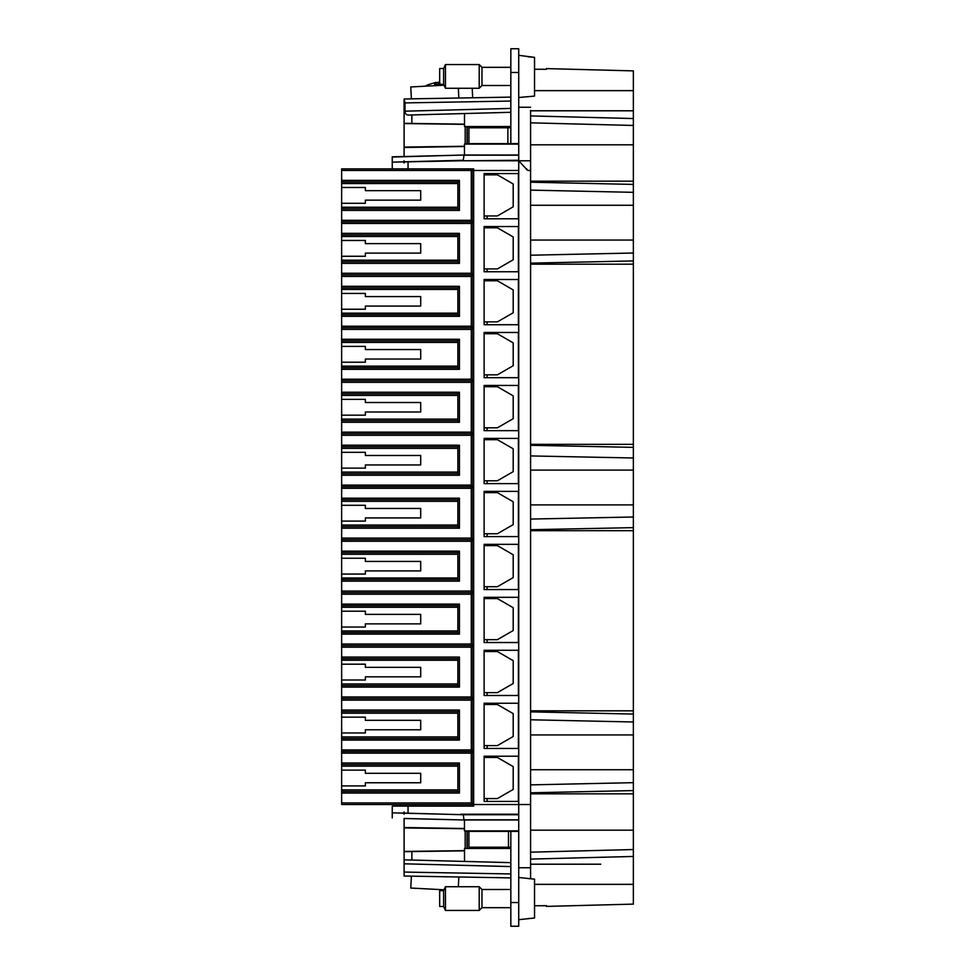 <?xml version="1.0" encoding="UTF-8"?>
<svg xmlns="http://www.w3.org/2000/svg" width="975" height="975" viewBox="0 0 975 975"><rect width="100%" height="100%" fill="white"/><g stroke="black" fill="none" stroke-linecap="round" stroke-linejoin="round"><path stroke-width="1.46" d="M411.864 851.736L411.864 860.047L464.514 861.425L464.514 850.834L404.101 851.675L404.101 859.84L411.864 860.047L404.101 859.84L404.101 851.443L464.514 850.651M510.827 862.643L464.514 861.425M510.827 848.457L464.527 848.457L464.514 850.834M404.101 814.21L404.101 811.992M444.039 889.785L410.768 888.042L411.389 876.159L404.101 876.025L404.101 871.699L404.101 876.025L510.827 877.89L404.101 876.025L404.101 859.84L404.101 863.801L510.827 866.592M404.101 851.443L404.101 818.452L464.453 819.987L464.453 828.518L404.101 827.507L404.101 851.443M510.827 848.067L464.527 848.457M464.453 828.726L404.101 827.921M392.242 814.149L392.242 806.093L392.242 817.94L392.242 811.785L392.242 812.87L463.308 814.734L404.101 813.101M518.724 819.987L464.453 819.987L404.101 818.513M633.36 904.118L546.39 906.397L633.36 904.118L633.36 884.349L633.36 892.259L633.36 884.349L534.532 884.349M534.532 905.751L546.39 905.714L546.39 906.397M530.583 110.407L530.583 878.78M530.583 867.75L518.724 867.75M530.583 804.509L518.724 804.509L518.724 926.25L510.827 926.25L510.827 831.382L518.724 831.382M518.724 814.21L460.651 814.21M518.724 814.734L463.308 814.734L463.942 819.817L518.724 819.817M464.453 828.518L464.453 830.895L467.232 831.297L467.232 848.067M518.724 830.895L464.453 830.895M518.724 831.297L467.232 831.297M530.583 190.125L633.36 192.331L633.36 205.274L633.36 70.882L546.39 68.603L546.39 69.286L534.532 69.249L546.39 69.286M530.583 205.274L633.36 205.274L633.36 253.012L633.36 240.057L530.583 240.057M530.583 255.218L633.36 253.012L633.36 264.176L530.583 264.176M530.583 504.892L633.36 504.892L633.36 527.646L633.36 264.176M530.583 529.705L633.36 527.646L633.36 530.68L530.583 530.68M530.583 769.726L633.36 769.726L633.36 790.591L633.36 530.68M530.583 792.797L633.36 790.591L633.36 793.833L530.583 793.833L530.583 788.617M633.36 884.349L633.36 793.833M633.36 838.025L633.36 830.176L530.583 830.176L530.583 864.203L600.758 864.203M530.583 118.316L530.583 144.824L633.36 144.824L633.36 136.975M633.36 834.576L633.36 856.452L530.583 859.085M633.36 90.651L633.36 82.741L633.36 90.651L534.532 90.651M633.36 140.424L633.36 125.458L530.583 122.826M530.583 455.934L633.36 457.994L633.36 470.108L530.583 470.108M530.583 719.782L633.36 721.987L633.36 734.943L530.583 734.943L530.583 742.353M392.242 806.093L473.667 806.093L473.667 804.509L518.724 804.509L518.724 160.79L526.975 169.699M392.242 812.87L408.05 813.187L408.05 806.093M530.583 842.9L530.583 853.149M530.583 186.383L530.583 121.851M530.583 205.993L530.583 239.35M530.583 258.96L530.583 287.893M530.583 370.89L530.583 398.251M530.583 417.848L530.583 451.218M530.583 470.815L530.583 504.185M530.583 523.782L530.583 557.152M530.583 576.749L530.583 604.11M530.583 687.107L530.583 716.04M530.583 735.65L530.583 769.007M530.583 838.025L530.583 826.166M530.583 170.491L528.34 170.491L526.695 169.699L526.695 168.833M510.827 127.798L468.926 127.798L468.926 143.618L518.724 143.618L518.724 160.79L530.583 160.79M530.583 107.25L518.724 107.25M473.667 804.509L473.667 168.907L392.242 168.907L392.242 162.13L463.308 160.266L463.942 155.183L518.724 155.183M400.14 806.093L400.14 804.509M530.583 160.717L530.583 169.699M518.676 804.509L518.676 801.426L484.124 801.426L484.124 756.21L518.676 756.21L518.676 748.459L484.124 748.459L484.124 703.243L518.676 703.243L518.676 695.492L484.124 695.492L484.124 650.276L518.676 650.276L518.676 642.525L484.124 642.525L484.124 597.309L518.676 597.309L518.676 589.558L484.124 589.558L484.124 544.342L518.676 544.342L518.676 536.591L484.124 536.591L484.124 491.376L518.676 491.376L518.676 483.624L484.124 483.624L484.124 438.409L518.676 438.409L518.676 430.658L484.124 430.658L484.124 385.442L518.676 385.442L518.676 377.691L484.124 377.691L484.124 332.475L518.676 332.475L518.676 324.724L484.124 324.724L484.124 279.508L518.676 279.508L518.676 271.757L484.124 271.757L484.124 226.541L518.676 226.541L518.676 218.79L484.124 218.79L484.124 173.574L518.676 173.574L518.676 170.491L473.667 170.491M518.724 160.79L460.651 160.79L518.724 160.266M404.101 156.488L392.242 156.817L392.242 162.13L460.651 160.79M518.395 218.79L518.395 173.574M518.395 271.757L518.395 226.541M518.395 324.724L518.395 279.508M518.395 377.691L518.395 332.475M518.395 430.658L518.395 385.442M518.395 483.624L518.395 438.409M518.395 536.591L518.395 491.376M518.395 589.558L518.395 544.342M518.395 642.525L518.395 597.309M518.395 695.492L518.395 650.276M518.395 748.459L518.395 703.243M518.395 801.426L518.395 756.21M510.827 877.89L458.847 876.976L458.335 886.726M510.827 112.308L410.426 114.989C406.88 115.513 405.076 114.246 405.015 111.174L405.015 102.911L404.101 98.987L404.101 123.325L404.089 98.987L510.827 97.11L404.101 98.975L411.389 98.841L410.768 86.958L444.039 85.215M404.101 115.16L404.101 111.199M472.192 88.274L472.692 97.78L510.827 97.11M487.098 218.79L487.098 215.95M487.098 174.842L487.098 173.574M487.098 271.757L487.098 268.917M487.098 227.809L487.098 226.541M487.098 324.724L487.098 321.884M487.098 280.776L487.098 279.508M487.098 377.691L487.098 374.851M487.098 333.742L487.098 332.475M487.098 430.658L487.098 427.818M487.098 386.709L487.098 385.442M487.098 483.624L487.098 480.785M487.098 439.676L487.098 438.409M487.098 536.591L487.098 533.752M487.098 492.643L487.098 491.376M487.098 589.558L487.098 586.718M487.098 545.61L487.098 544.342M487.098 642.525L487.098 639.673M487.098 598.577L487.098 597.309M487.098 695.492L487.098 692.64M487.098 651.532L487.098 650.276M487.098 748.459L487.098 745.607M487.098 704.498L487.098 703.243M487.098 801.426L487.098 798.574M487.098 757.465L487.098 756.21M392.242 157.06L464.453 155.013L518.724 155.013M404.101 124.276L404.101 156.548L464.453 155.013L464.453 144.105L467.232 143.703L467.232 126.933L510.827 126.933M518.724 144.105L464.453 144.105M518.724 143.703L467.232 143.703M510.827 126.543L464.527 126.543L464.514 124.166L404.101 123.325L404.101 147.079L464.453 146.274M467.232 126.933L464.527 126.543M464.514 113.575L464.514 124.166M404.101 160.79L404.101 163.008M464.453 146.482L404.101 147.493M464.514 124.349L404.101 123.557M530.583 786.727L530.583 784.875L633.36 782.669M530.583 710.824L633.36 710.824M510.827 847.202L508.475 847.202L508.475 831.382L468.926 831.382L468.926 847.202L508.475 847.202M510.827 831.382L508.475 831.382M458.847 98.024L458.335 88.274M510.827 143.618L510.827 48.75L518.724 48.75L518.724 143.618M518.724 919.669L534.532 918.036L527.816 918.633L534.532 918.036L534.532 879.121L518.724 877.488M443.625 906.482L439.676 906.482L439.676 890.675L443.625 890.675L445.465 886.726L445.465 910.443L443.625 906.482L443.625 890.675M510.827 907.676L481.967 907.676L479.2 910.443L479.2 886.726L445.465 886.726M481.967 907.676L481.967 889.493L479.2 886.726M534.532 879.121L527.816 878.536M443.625 84.325L439.676 84.325L439.676 68.518L443.625 68.518L445.465 64.557L445.465 88.274L443.625 84.325L443.625 68.518M510.827 85.507L481.967 85.507L479.2 88.274L479.2 64.557L445.465 64.557M481.967 85.507L481.967 67.324L479.2 64.557M518.724 97.512L534.532 96.086L534.532 57.354L518.724 55.331M534.532 57.354L527.816 56.757M435.533 84.338L435.325 83.107L434.57 84.386L439.676 84.118M439.908 82.875L438.372 82.253L438.628 84.179M438.372 82.253L435.837 82.778M425.137 86.202A39.524 39.524 0 0 1 428.098 84.727L435.776 82.4L436.13 84.313M435.325 83.107L435.776 82.4M458.347 88.42L461.041 88.274M457.86 789.884L341.64 789.884L341.64 802.925L471.291 802.925L472.875 804.509L472.875 751.542L341.64 751.542L341.64 749.958L471.291 749.958L472.875 751.542L472.875 645.608L341.64 645.608L341.64 644.024L471.291 644.024L472.875 645.608L472.875 592.642L341.64 592.642L341.64 591.057L471.291 591.057L472.875 592.642L472.875 539.675L341.64 539.675L341.64 538.09L471.291 538.09L472.875 539.675L472.875 486.708L341.64 486.708L341.64 485.123L471.291 485.123L472.875 486.708L472.875 380.774L341.64 380.774L341.64 379.202L471.291 379.202L472.875 380.774L472.875 327.807L341.64 327.807L341.64 326.235L471.291 326.235L472.875 327.807L472.875 221.873L341.64 221.873L341.64 220.301L471.291 220.301L472.875 221.873L472.875 168.907L471.291 170.491L341.64 170.491L341.64 168.907L408.05 168.907L408.05 161.813M341.64 789.884L341.64 766.167L457.86 766.167M471.291 802.925L471.291 753.127L341.64 753.127L341.64 766.167M341.64 753.127L341.64 751.542L472.875 751.542L471.291 753.127M472.875 804.509L341.64 804.509L341.64 802.925M341.64 762.998L459.432 762.998L459.432 793.041L457.86 791.468L341.64 791.468L457.86 791.468L457.86 764.583L341.64 764.583M341.64 770.116L365.357 770.116L365.357 773.285L420.7 773.285L420.7 782.767L365.357 782.767L365.357 785.923L341.64 785.923M459.432 762.998L457.86 764.583M484.124 757.465L497.384 757.465L513.191 766.594L513.191 789.445L497.384 798.574L484.124 798.574M473.667 757.465L472.875 757.465M473.667 798.574L472.875 798.574M457.86 683.95L341.64 683.95L341.64 696.991L471.291 696.991L472.875 698.575L341.64 698.575L341.64 696.991M341.64 683.95L341.64 660.233L457.86 660.233M471.291 696.991L471.291 647.193L341.64 647.193L341.64 660.233M341.64 647.193L341.64 645.608L472.875 645.608L471.291 647.193M341.64 664.182L365.357 664.182L365.357 667.351L420.7 667.351L420.7 676.833L365.357 676.833L365.357 680.002L341.64 680.002M341.64 658.649L457.86 658.649L459.432 657.077L341.64 657.077M341.64 698.575L472.875 698.575L471.291 700.16L341.64 700.16L341.64 698.575M459.432 657.077L459.432 687.107L457.86 685.535L341.64 685.535M457.86 685.535L457.86 658.649M484.124 651.532L497.384 651.532L513.191 660.66L513.191 683.512L497.384 692.64L484.124 692.64M473.667 651.532L472.875 651.532M473.667 692.64L472.875 692.64M457.86 630.983L341.64 630.983L341.64 644.024M341.64 630.983L341.64 607.267L457.86 607.267M471.291 644.024L471.291 594.226L341.64 594.226L341.64 607.267M341.64 594.226L341.64 592.642L472.875 592.642L471.291 594.226M341.64 611.215L365.357 611.215L365.357 614.384L420.7 614.384L420.7 623.866L365.357 623.866L365.357 627.035L341.64 627.035M341.64 605.682L457.86 605.682L459.432 604.11L341.64 604.11M459.432 604.11L459.432 634.14L457.86 632.568L341.64 632.568M457.86 632.568L457.86 605.682M484.124 598.577L497.384 598.577L513.191 607.705L513.191 630.545L497.384 639.673L484.124 639.673M473.667 598.577L472.875 598.577M473.667 639.673L472.875 639.673M457.86 260.215L341.64 260.215L341.64 273.268L471.291 273.268L472.875 274.84L341.64 274.84L341.64 273.268M341.64 260.215L341.64 236.498L457.86 236.498M471.291 273.268L471.291 223.458L341.64 223.458L341.64 236.498M341.64 223.458L341.64 221.873L472.875 221.873L471.291 223.458M341.64 240.459L365.357 240.459L365.357 243.616L420.7 243.616L420.7 253.11L365.357 253.11L365.357 256.267L341.64 256.267M341.64 234.926L457.86 234.926L459.432 233.342L341.64 233.342M341.64 274.84L472.875 274.84L471.291 276.425L341.64 276.425L341.64 274.84M459.432 233.342L459.432 263.384L457.86 261.8L341.64 261.8M457.86 261.8L457.86 234.926M484.124 227.809L497.384 227.809L513.191 236.937L513.191 259.789L497.384 268.917L484.124 268.917M473.667 227.809L472.875 227.809M473.667 268.917L472.875 268.917M457.86 419.116L341.64 419.116L341.64 432.157L471.291 432.157L472.875 433.741L341.64 433.741L341.64 432.157M341.64 419.116L341.64 395.399L457.86 395.399M471.291 432.157L471.291 382.358L341.64 382.358L341.64 395.399M341.64 382.358L341.64 380.774L472.875 380.774L471.291 382.358M341.64 399.36L365.357 399.36L365.357 402.517L420.7 402.517L420.7 411.998L365.357 411.998L365.357 415.167L341.64 415.167M341.64 393.827L457.86 393.827L459.432 392.242L341.64 392.242M341.64 433.741L472.875 433.741L471.291 435.325L341.64 435.325L341.64 433.741M459.432 392.242L459.432 422.285L457.86 420.7L341.64 420.7M457.86 420.7L457.86 393.827M484.124 386.709L497.384 386.709L513.191 395.838L513.191 418.689L497.384 427.818L484.124 427.818M473.667 386.709L472.875 386.709M473.667 427.818L472.875 427.818M457.86 366.149L341.64 366.149L341.64 379.202M341.64 366.149L341.64 342.432L457.86 342.432M471.291 379.202L471.291 329.392L341.64 329.392L341.64 342.432M341.64 329.392L341.64 327.807L472.875 327.807L471.291 329.392M341.64 346.393L365.357 346.393L365.357 349.55L420.7 349.55L420.7 359.032L365.357 359.032L365.357 362.2L341.64 362.2M341.64 340.86L457.86 340.86L459.432 339.276L341.64 339.276M459.432 339.276L459.432 369.318L457.86 367.733L341.64 367.733M457.86 367.733L457.86 340.86M484.124 333.742L497.384 333.742L513.191 342.871L513.191 365.722L497.384 374.851L484.124 374.851M473.667 333.742L472.875 333.742M473.667 374.851L472.875 374.851M457.86 207.248L341.64 207.248L341.64 220.301M341.64 207.248L341.64 183.532L457.86 183.532M341.64 170.491L341.64 183.532M341.64 187.493L365.357 187.493L365.357 190.649L420.7 190.649L420.7 200.143L365.357 200.143L365.357 203.3L341.64 203.3M341.64 181.959L457.86 181.959L459.432 180.375L341.64 180.375M459.432 180.375L459.432 210.417L457.86 208.833L341.64 208.833M457.86 208.833L457.86 181.959M484.124 174.842L497.384 174.842L513.191 183.97L513.191 206.822L497.384 215.95L484.124 215.95M473.667 174.842L472.875 174.842M473.667 215.95L472.875 215.95M457.86 578.017L341.64 578.017L341.64 591.057M341.64 578.017L341.64 554.3L457.86 554.3M471.291 591.057L471.291 541.259L341.64 541.259L341.64 554.3M341.64 541.259L341.64 539.675L472.875 539.675L471.291 541.259M341.64 558.248L365.357 558.248L365.357 561.417L420.7 561.417L420.7 570.899L365.357 570.899L365.357 574.068L341.64 574.068M341.64 552.715L457.86 552.715L459.432 551.143L341.64 551.143M459.432 551.143L459.432 581.173L457.86 579.601L341.64 579.601M457.86 579.601L457.86 552.715M484.124 545.61L497.384 545.61L513.191 554.738L513.191 577.59L497.384 586.718L484.124 586.718M473.667 545.61L472.875 545.61M473.667 586.718L472.875 586.718M457.86 313.182L341.64 313.182L341.64 326.235M341.64 313.182L341.64 289.465L457.86 289.465M341.64 276.425L341.64 289.465M341.64 293.426L365.357 293.426L365.357 296.583L420.7 296.583L420.7 306.077L365.357 306.077L365.357 309.233L341.64 309.233M341.64 287.893L457.86 287.893L459.432 286.309L341.64 286.309M459.432 286.309L459.432 316.351L457.86 314.767L341.64 314.767M457.86 314.767L457.86 287.893M484.124 280.776L497.384 280.776L513.191 289.904L513.191 312.756L497.384 321.884L484.124 321.884M473.667 280.776L472.875 280.776M473.667 321.884L472.875 321.884M457.86 525.05L341.64 525.05L341.64 538.09M341.64 525.05L341.64 501.333L457.86 501.333M471.291 538.09L471.291 488.292L341.64 488.292L341.64 501.333M341.64 488.292L341.64 486.708L472.875 486.708L471.291 488.292M341.64 505.282L365.357 505.282L365.357 508.45L420.7 508.45L420.7 517.932L365.357 517.932L365.357 521.101L341.64 521.101M341.64 499.748L457.86 499.748L459.432 498.176L341.64 498.176M459.432 498.176L459.432 528.218L457.86 526.634L341.64 526.634M457.86 526.634L457.86 499.748M484.124 492.643L497.384 492.643L513.191 501.772L513.191 524.623L497.384 533.752L484.124 533.752M473.667 492.643L472.875 492.643M473.667 533.752L472.875 533.752M457.86 472.083L341.64 472.083L341.64 485.123M341.64 472.083L341.64 448.366L457.86 448.366M341.64 435.325L341.64 448.366M341.64 452.327L365.357 452.327L365.357 455.483L420.7 455.483L420.7 464.965L365.357 464.965L365.357 468.134L341.64 468.134M341.64 446.782L457.86 446.782L459.432 445.209L341.64 445.209M459.432 445.209L459.432 475.252L457.86 473.667L341.64 473.667M457.86 473.667L457.86 446.782M484.124 439.676L497.384 439.676L513.191 448.805L513.191 471.656L497.384 480.785L484.124 480.785M473.667 439.676L472.875 439.676M473.667 480.785L472.875 480.785M457.86 736.917L341.64 736.917L341.64 749.958M341.64 736.917L341.64 713.2L457.86 713.2M341.64 700.16L341.64 713.2M341.64 717.149L365.357 717.149L365.357 720.318L420.7 720.318L420.7 729.8L365.357 729.8L365.357 732.968L341.64 732.968M341.64 711.616L457.86 711.616L459.432 710.032L341.64 710.032M459.432 710.032L459.432 740.074L457.86 738.502L341.64 738.502M457.86 738.502L457.86 711.616M484.124 704.498L497.384 704.498L513.191 713.627L513.191 736.478L497.384 745.607L484.124 745.607M473.667 704.498L472.875 704.498M473.667 745.607L472.875 745.607M465.173 831.102L465.173 848.274M510.827 873.941L404.101 872.077M467.013 831.139L467.013 848.226M633.36 849.542L530.583 852.174M633.36 714.066L530.583 711.86M633.36 517.006L530.583 519.066M633.36 447.354L530.583 445.295M633.36 444.332L530.583 444.332M633.36 260.934L530.583 263.14M633.36 184.409L530.583 182.203M633.36 181.167L530.583 181.167M633.36 118.548L530.583 115.915M633.36 110.797L530.583 110.797M633.36 70.882L546.39 68.603M590.326 864.203L553.215 864.203M415.679 806.093L415.679 804.509M405.015 111.174L510.827 108.408M405.015 102.911L510.827 101.059M411.864 114.952L411.864 123.264M467.013 126.774L467.013 143.861M465.173 126.726L465.173 143.898M510.827 902.533L518.724 902.533M510.827 72.467L518.724 72.467M507.89 127.798L507.89 143.618M459.432 793.041L341.64 793.041M459.432 687.107L341.64 687.107M459.432 634.14L341.64 634.14M459.432 263.384L341.64 263.384M459.432 422.285L341.64 422.285M459.432 369.318L341.64 369.318M459.432 210.417L341.64 210.417M471.291 220.301L471.291 170.491M459.432 581.173L341.64 581.173M459.432 316.351L341.64 316.351M471.291 326.235L471.291 276.425M459.432 528.218L341.64 528.218M459.432 475.252L341.64 475.252M471.291 485.123L471.291 435.325M459.432 740.074L341.64 740.074M471.291 749.958L471.291 700.16M479.2 910.443L445.465 910.443M510.827 889.493L481.967 889.493M479.2 88.274L445.465 88.274M510.827 67.324L481.967 67.324"/></g></svg>
